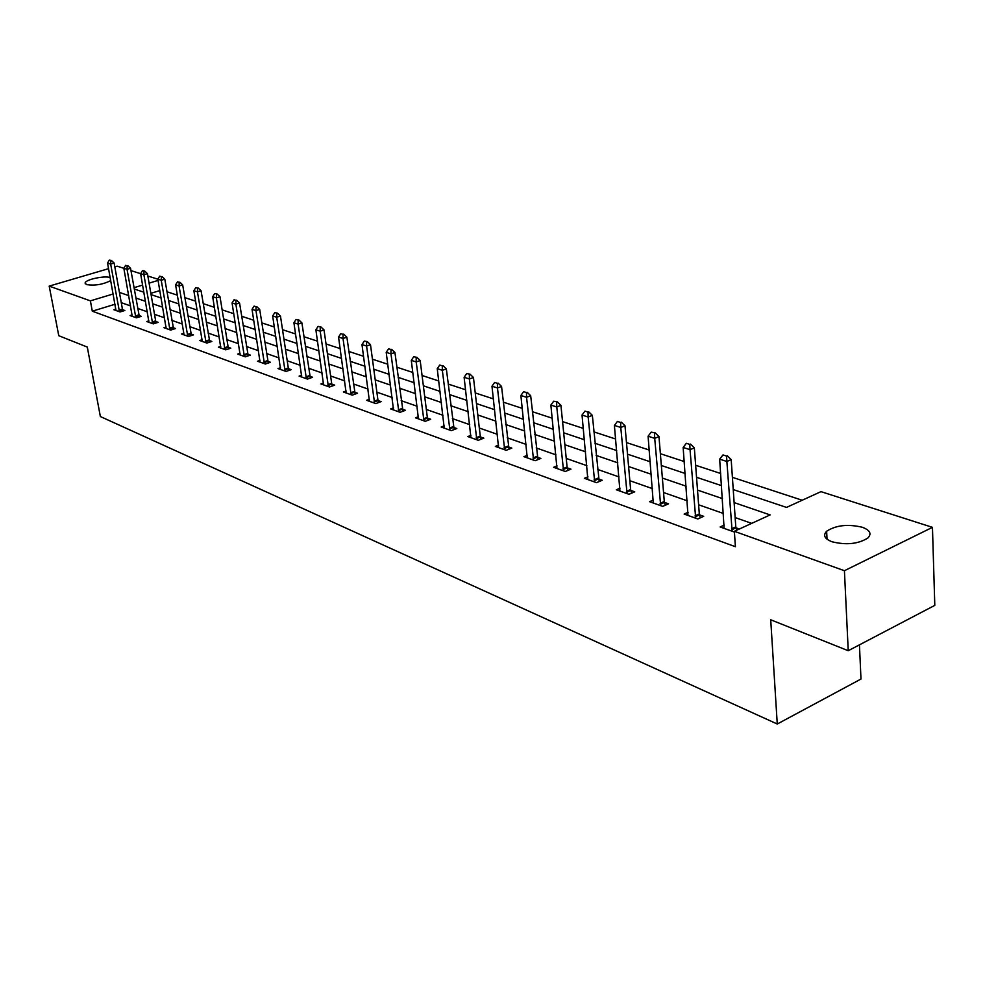 <?xml version="1.0" encoding="UTF-8"?>
<svg xmlns="http://www.w3.org/2000/svg" width="984" height="984" viewBox="0 0 984 984"><rect width="100%" height="100%" fill="white"/><g stroke="black" fill="none" stroke-linecap="round" stroke-linejoin="round"><path stroke-width="1.48" d="M832.034 541.766C824.58 538.851 822.784 535.345 826.634 531.249C835.982 525.198 847.876 523.869 862.316 527.264C870.077 530.179 871.922 533.759 867.851 538.014C858.232 544.017 846.301 545.271 832.034 541.766M110.737 280.612C103.013 284.499 94.968 285.84 86.592 284.634L85.116 282.949C85.559 279.53 104.525 275.458 110.183 277.562M859.438 644.84L860.988 679.034L777.262 724.015L100.368 416.539L87.305 347.081L58.769 335.704L49.2 286.11L108.572 268.669M114.808 266.836L117.121 266.16L123.861 268.312M130.958 270.588L140.614 273.687L148.965 322.322M147.834 276L157.858 279.21M802.194 500.241L732.404 477.338M720.682 473.488L695.651 465.272M684.224 461.533L660.375 453.698M649.243 450.045L626.476 442.579M615.627 439.012L593.893 431.878M583.303 428.409L562.553 421.595M552.208 418.2L532.369 411.681M522.27 408.372L503.279 402.136M493.414 398.901L475.235 392.936M465.592 389.775L448.187 384.055M438.741 380.956L422.062 375.482M412.825 372.456L396.835 367.204M387.782 364.228L372.444 359.197M363.576 356.294L348.853 351.46M340.169 348.607L326.024 343.969M317.512 341.177L303.921 336.712M295.581 333.97L282.519 329.689M274.339 326.996L261.769 322.875M253.737 320.243L241.658 316.27M233.774 313.687L222.138 309.874M214.401 307.328L203.208 303.65M195.595 301.153L184.808 297.623M177.341 295.163L166.948 291.756M733.24 489.577L786.524 507.412L820.964 491.643L932.451 527.35L844.42 570.708L734.347 531.311L770.14 514.915L734.125 502.603M844.42 570.708L848.233 650.719L934.8 605.369L932.451 527.35M159.826 290.587L150.859 293.318M115.017 304.253L92.299 311.19L735.405 546.71L734.347 531.311M751.69 523.365L735.146 517.584M723.498 513.5L698.615 504.792M687.275 500.819L663.548 492.517M652.478 488.642L629.846 480.709M619.047 476.933L597.436 469.368M586.894 465.678L566.243 458.446M555.948 454.842L536.194 447.929M526.132 444.411L507.24 437.794M497.412 434.35L479.306 428.015M469.7 424.645L452.357 418.581M442.96 415.285L426.33 409.467M417.13 406.244L401.189 400.673M392.173 397.511L376.884 392.161M368.053 389.061L353.367 383.92M344.707 380.894L330.599 375.962M322.112 372.985L308.558 368.237M300.243 365.322L287.205 360.759M279.038 357.905L266.504 353.514M258.497 350.71L246.43 346.491M238.571 343.736L226.96 339.677M219.235 336.971L208.054 333.059M200.465 330.39L189.691 326.627M182.237 324.019L171.856 320.378M164.525 317.82L154.513 314.314M147.305 311.793L137.662 308.41M130.577 305.926L121.266 302.666M115.903 309.124L113.873 309.751L120.06 311.965L124.833 310.489L122.57 309.689L123.012 311.055M132.176 314.917L130.097 315.557L136.456 317.832L141.278 316.344L138.965 315.52M148.904 320.87L146.776 321.534L153.32 323.884L158.178 322.346L155.816 321.51L156.272 322.949M166.099 326.996L163.934 327.684L170.662 330.095L175.558 328.533L173.147 327.672M183.86 334.818L183.799 333.268L181.573 334.007L188.498 336.479L193.442 334.892L190.982 334.019M202.064 341.35L202.015 339.775L199.74 340.513L206.861 343.059L211.855 341.436L209.334 340.538M220.773 346.442L218.436 347.204L225.779 349.837L230.81 348.176L228.239 347.266L228.743 348.865M240.096 353.317L237.697 354.105L245.262 356.823L250.342 355.126L247.697 354.178M259.997 360.39L257.55 361.226L265.348 364.018L270.465 362.284L267.771 361.325M280.526 367.696L278.005 368.557L286.049 371.435L291.227 369.664L288.46 368.68L289.001 370.427M301.707 375.224L299.124 376.122L307.414 379.086L312.629 377.278L309.8 376.269M323.564 382.985L320.907 383.92L329.468 386.995L334.732 385.138L331.829 384.104L332.407 385.949M346.122 391.005L343.391 391.976L352.235 395.15L357.549 393.243L354.572 392.186M369.443 399.295L366.626 400.303L375.765 403.575L381.128 401.632L378.077 400.549L378.68 402.517M393.538 407.843L390.648 408.913L400.094 412.296L405.506 410.303L402.37 409.184M418.458 416.699L415.482 417.806L425.26 421.312L430.721 419.27L427.487 418.114L428.138 420.229M444.251 425.851L441.176 427.019L451.299 430.648L456.81 428.544L453.489 427.363M470.955 435.334L467.794 436.552L478.273 440.303L483.833 438.151L480.413 436.945L481.114 439.208M498.63 445.149L495.358 446.428L506.231 450.315L511.828 448.114L508.322 446.859M527.313 455.321L523.931 456.662L535.21 460.709L540.856 458.433L537.252 457.154M557.067 465.863L553.586 467.289L565.283 471.484L570.978 469.147L567.251 467.818L568.026 470.352M587.965 476.809L584.361 478.31L596.513 482.664L602.245 480.266L598.42 478.901M620.068 488.187L616.328 489.774L628.961 494.288L634.741 491.816L630.793 490.413M653.438 499.995L649.563 501.68L662.699 506.379L668.53 503.833L664.446 502.381L665.295 505.247M688.16 512.283L684.138 514.066L697.816 518.962L703.683 516.342L699.476 514.841M724.322 525.075L720.14 526.969L734.396 532.061M739.353 529.023L735.946 527.805M848.233 650.719L770.718 619.785L777.262 724.015M92.299 311.19L90.38 300.858L49.2 286.11M113.16 293.982L90.38 300.858M722.453 498.617L697.521 490.081M686.143 486.194L662.367 478.064M651.273 474.276L628.591 466.514M617.78 462.824L596.12 455.407M585.566 451.804L564.865 444.731M554.558 441.201L534.767 434.436M524.693 430.992L505.764 424.522M495.924 421.152L477.793 414.953M468.163 411.656L450.807 405.728M441.386 402.505L424.744 396.81M415.531 393.661L399.566 388.2M390.537 385.113L375.224 379.886M366.38 376.86L351.682 371.829M343.022 368.865L328.902 364.043M320.403 361.128L306.836 356.491M298.509 353.65L285.458 349.185M277.291 346.393L264.745 342.1M256.726 339.357L244.659 335.237M236.775 332.543L225.164 328.57M217.427 325.925L206.246 322.1M198.645 319.505L187.87 315.815M180.404 313.269L170.023 309.714M162.692 307.205L152.68 303.785M145.472 301.313L135.817 298.017M128.732 295.594L119.421 292.408M134.218 288.988L143.873 292.223M151.081 294.634L161.105 297.992M168.436 300.44L178.83 303.921M186.296 306.418L197.071 310.034M204.672 312.58L215.865 316.331M223.602 318.914L235.225 322.813M243.109 325.446L255.188 329.492M263.208 332.174L275.766 336.38M283.945 339.123L296.996 343.49M305.335 346.282L318.914 350.833M327.414 353.674L341.546 358.41M350.218 361.312L364.941 366.245M373.785 369.209L389.123 374.338M398.151 377.364L414.129 382.714M423.366 385.802L440.02 391.386M449.454 394.547L466.834 400.365M476.477 403.588L494.62 409.676M504.484 412.972L523.439 419.319M533.525 422.702L553.34 429.332M563.672 432.788L584.398 439.737M594.976 443.267L616.673 450.537M627.509 454.165L650.227 461.779M661.334 465.493L685.159 473.476M696.549 477.289L721.53 485.653M158.067 280.428L149.088 283.134M142.619 285.089L133.984 287.697M118.978 310.12L122.422 309.062L114.132 263.036L110.651 264.056L119.458 311.743M122.422 309.062L122.582 309.714L119.138 310.772M109.273 260.145L111.401 260.477L109.273 260.145L107.551 263.06L115.977 310.501M110.823 260.637L110.651 264.056L107.551 263.06M114.132 263.036L111.401 260.477M127.207 265.84L125.608 265.336L127.207 265.84L127.034 269.308L130.54 268.275L139.408 316.922M132.237 316.331L123.849 268.288L127.034 269.308L135.829 317.611M125.608 265.336L123.849 268.288M130.54 268.275L127.797 265.668M152.163 321.965L155.656 320.87L147.428 273.65L143.885 274.708L152.643 323.638M155.656 320.87L155.829 321.534L152.323 322.629M142.409 270.661L144.636 271.006L142.409 270.661L140.614 273.65L143.885 274.708L144.045 271.19M147.428 273.65L144.636 271.006M161.376 276.688L159.691 276.147L161.376 276.688L161.228 280.255L164.795 279.185L173.614 329.148M166.161 328.484L157.858 279.173L161.228 280.255L169.949 329.837M159.691 276.147L157.858 279.173M164.795 279.185L161.979 276.504M179.211 282.346L177.477 281.793L179.211 282.346L179.063 285.975L182.667 284.868L191.462 335.532M183.799 333.268L175.595 284.868L179.063 285.975L187.76 336.221M177.477 281.793L175.595 284.868M182.667 284.868L179.814 282.162M197.575 288.177L195.779 287.599L197.575 288.177L197.44 291.854L201.068 290.735L209.826 342.1M202.015 339.775L193.86 290.71L197.44 291.854L206.087 342.789M195.779 287.599L193.86 290.71M201.068 290.735L198.178 287.98M224.45 347.782L228.079 346.589L220.022 296.774L216.357 297.918L224.955 349.541M228.079 346.589L228.239 347.291L224.623 348.484M214.635 293.589L217.095 293.982L214.635 293.589L212.679 296.738L220.822 348.065M216.48 294.179L216.357 297.918L212.679 296.738M220.022 296.774L217.095 293.982M235.963 300.354L234.069 299.751L235.963 300.354L235.852 304.167L239.555 302.998L248.226 355.827M240.133 354.978L232.064 302.949L235.852 304.167L244.389 356.516M234.069 299.751L232.064 302.949M239.555 302.998L236.59 300.169M256.061 306.737L254.106 306.11L256.061 306.737L255.963 310.6L259.69 309.406L268.3 363.01M260.047 362.112L252.039 309.345L255.963 310.6L264.425 363.686M254.106 306.11L252.039 309.345M259.69 309.406L256.676 306.541M284.573 369.246L288.3 367.979L280.465 316.024L276.688 317.242L285.089 371.091M288.3 367.979L288.46 368.705L284.745 369.972M274.757 312.666L277.402 313.109L274.757 312.666L272.654 315.95L280.563 369.467M276.775 313.306L276.688 317.242L272.654 315.95M280.465 316.024L277.402 313.109M298.164 320.095L296.073 319.431L298.164 320.095L298.09 324.105L301.891 322.85L310.366 378.065M301.731 377.057L293.921 322.764L298.09 324.105L306.405 378.729M296.073 319.431L293.921 322.764M301.891 322.85L298.792 319.886M327.869 384.707L331.669 383.379L324.019 329.898L320.181 331.178L328.398 386.614M331.669 383.379L331.829 384.129L328.041 385.457M318.078 326.417L320.882 326.897L318.078 326.417L315.876 329.8L323.576 384.879M320.243 327.106L320.181 331.178L315.876 329.8M324.019 329.898L320.882 326.897M343.047 334.339L340.821 333.637L343.047 334.339L342.998 338.484L346.872 337.18L355.163 394.104M346.134 392.96L338.545 337.057L342.998 338.484L351.116 394.744M340.821 333.637L338.545 337.057M346.872 337.18L343.687 334.129M374.055 401.189L377.905 399.799L370.488 344.695L366.577 346.036L374.596 403.157M377.905 399.799L378.077 400.574L374.228 401.976M364.314 341.091L367.266 341.596L364.314 341.091L361.977 344.572L369.443 401.312M366.614 341.817L366.577 346.036L361.977 344.572M370.488 344.695L367.266 341.596M390.98 349.554L388.606 348.803L390.98 349.554L390.968 353.859L394.916 352.481L402.997 411.226M393.526 409.947L386.208 352.333L390.968 353.859L398.852 411.853M388.606 348.803L386.208 352.333M394.916 352.481L391.644 349.332M423.403 418.815L427.327 417.351L420.18 360.525L416.207 361.94L423.956 420.844M427.327 417.351L427.499 418.151L423.575 419.614M413.735 356.774L416.859 357.327L413.735 356.774L411.287 360.365L418.446 418.864M416.195 357.561L416.207 361.94L411.287 360.365M420.18 360.525L416.859 357.327M442.308 365.851L439.762 365.039L442.308 365.851L442.333 370.304L446.342 368.865L454.165 429.553M444.227 428.101L437.24 368.68L442.333 370.304L449.922 430.143M439.762 365.039L437.24 368.68M446.342 368.865L442.972 365.605M476.256 437.683L480.253 436.146L473.452 377.499L469.393 378.975L476.822 439.786M480.253 436.146L480.426 436.97L476.441 438.52M466.711 373.588L470.032 374.178L466.711 373.588L464.116 377.29L470.918 437.671M469.356 374.424L469.393 378.975L464.116 377.29M473.452 377.499L470.032 374.178M497.387 383.329L494.644 382.456L497.387 383.329L497.461 387.967L501.545 386.441L509.036 449.208M498.568 447.572L491.975 386.208L497.461 387.967L504.694 449.774M494.644 382.456L491.975 386.208M501.545 386.441L498.064 383.071M526.465 392.554L523.623 391.657L526.465 392.554L526.563 397.29L530.683 395.728L537.977 459.589M527.24 457.855L520.88 395.47L526.563 397.29L533.586 460.131M523.623 391.657L520.88 395.47M530.683 395.728L527.153 392.296M562.996 468.655L567.091 466.982L560.929 405.359L556.772 406.97L563.574 470.869M567.091 466.982L567.264 467.855L563.168 469.528M553.697 401.201L557.35 401.866L553.697 401.201L550.868 405.076L556.981 468.507M556.649 402.136L556.772 406.97L550.868 405.076M560.929 405.359L557.35 401.866M588.001 412.087L584.939 411.115L588.001 412.087L588.149 417.019L592.343 415.371L599.207 481.533M587.866 479.565L582.024 415.051L588.149 417.019L594.705 482.025M584.939 411.115L582.024 415.051M592.343 415.371L588.703 411.816M620.596 422.431L617.411 421.423L620.596 422.431L620.781 427.474L625 425.764L630.621 489.54L631.605 493.156M619.945 491.065L614.397 425.432L620.781 427.474L627.054 493.611M617.411 421.423L614.397 425.432M625 425.764L621.298 422.148M660.092 503.328L664.286 501.496L658.972 436.588L654.717 438.347L660.682 505.665M664.286 501.496L664.458 502.418L660.264 504.251M651.187 432.136L655.209 432.898L651.187 432.136L648.087 436.219L653.29 503.008M654.508 433.194L654.717 438.347L648.087 436.219M658.972 436.588L655.209 432.898M689.796 444.399L686.34 443.304L689.796 444.399L690.042 449.663L694.335 447.855L699.304 513.943L700.362 517.83M687.988 515.444L683.142 447.449L690.042 449.663L695.688 518.199M686.34 443.304L683.142 447.449M694.335 447.855L690.522 444.091M726.586 456.072L722.982 454.928L726.586 456.072L726.869 461.459L731.186 459.589L735.786 526.895L736.672 530.253M724.113 528.383L719.661 459.147L726.869 461.459L732.133 531.262M722.982 454.928L719.661 459.147M731.186 459.589L727.299 455.764M135.509 316.614L138.978 315.544M135.337 315.962L138.805 314.88M169.629 328.816L173.159 327.697M169.457 328.139L172.987 327.02M187.427 335.187L190.982 334.043M187.267 334.498L190.822 333.355M205.754 341.731L209.346 340.562M205.582 341.042L209.174 339.874M244.057 355.433L247.71 354.215M243.884 354.72L247.537 353.502M264.081 362.592L267.771 361.349M263.921 361.866L267.611 360.624M306.049 377.598L309.812 376.294M305.876 376.86L309.64 375.556M350.759 393.588L354.584 392.222M350.587 392.813L354.412 391.447M398.483 410.648L402.37 409.209M398.311 409.861L402.198 408.421M449.54 428.901L453.501 427.4M449.368 428.089L453.329 426.576M504.3 448.483L508.334 446.896M504.128 447.634L508.15 446.047M533.193 458.815L537.252 457.179M533.02 457.954L537.079 456.33M594.299 480.659L598.432 478.937M594.115 479.774L598.247 478.052M626.636 492.221L630.806 490.45M626.464 491.323L630.621 489.54M695.257 516.76L699.489 514.878M695.085 515.825L699.304 513.943M731.702 529.786L735.958 527.842M731.53 528.838L735.786 526.895M826.634 531.249L827.04 539.22M85.116 282.949L85.276 283.822"/></g></svg>
